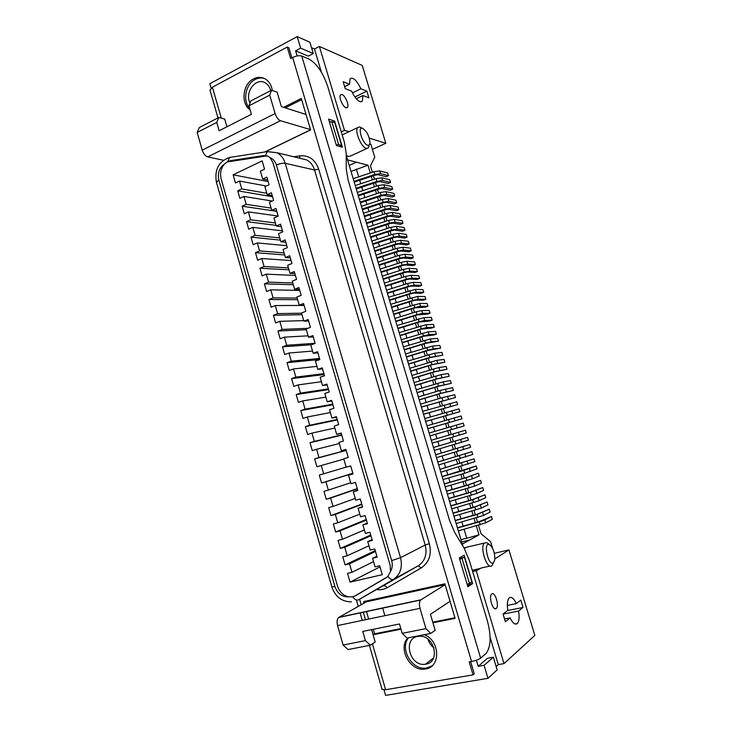 <?xml version="1.0" encoding="UTF-8"?>
<svg xmlns="http://www.w3.org/2000/svg" width="732" height="732" viewBox="0 0 732 732"><rect width="100%" height="100%" fill="white"/><g stroke="black" fill="none" stroke-linecap="round" stroke-linejoin="round"><path stroke-width="1.1" d="M357.728 490.202L353.3 491.739L355.752 500.203L360.272 498.968L362.624 507.075L358.094 508.292L360.556 516.792L365.094 515.584L367.455 523.719L362.907 524.899L365.378 533.427L369.935 532.265L372.304 540.417L367.738 541.561L370.209 550.107L374.784 548.982L377.163 557.171L372.579 558.278L375.058 566.852L379.661 565.763L382.25 574.702L350.033 582.141L347.508 573.348L351.964 572.296L349.53 563.823L345.083 564.894L342.768 556.842L347.215 555.753L344.781 547.307L340.353 548.414L338.047 540.39L342.475 539.264L340.051 530.846L335.631 531.99L333.335 523.993L337.745 522.822L335.329 514.431L330.937 515.612L328.65 507.633L333.033 506.434L330.626 498.062L326.252 499.288L323.965 491.337L328.339 490.092L325.941 481.748L321.577 483.01L319.298 475.077L323.654 473.805L321.266 465.488L316.919 466.778L314.65 458.882L318.987 457.564L316.599 449.274L312.28 450.601L310.011 442.723L314.33 441.378L311.96 433.106L307.65 434.479L305.39 426.619L309.691 425.237L307.321 416.993L303.03 418.393L300.788 410.57L305.07 409.142L302.709 400.926L298.436 402.371L296.195 394.557L300.459 393.102L298.107 384.913L293.843 386.386L291.611 378.6L295.856 377.108L293.514 368.946L289.268 370.456L287.045 362.688L291.281 361.16L288.939 353.025L284.711 354.572L282.497 346.831L286.706 345.266L284.373 337.15L280.164 338.733L277.959 331.02L282.149 329.418L279.825 321.33L275.635 322.94L273.429 315.254L277.611 313.616L275.287 305.555L271.115 307.202L268.918 299.534L273.082 297.869L270.767 289.826L266.613 291.51L264.417 283.86L268.571 282.159L266.265 274.143L262.12 275.863L259.933 268.241L264.069 266.503L261.772 258.506L257.646 260.263L255.468 252.659L259.576 250.893L257.289 242.923L253.18 244.708L251.012 237.131L255.102 235.329L252.824 227.387L248.734 229.198L246.565 221.65L250.646 219.81L248.368 211.887L244.296 213.744L242.136 206.214L246.199 204.347L243.93 196.441L239.867 198.326L237.717 190.823L241.761 188.92L239.501 181.042L235.457 182.963L233.124 174.811L262.148 160.884L264.554 169.156L260.4 171.123L262.706 179.093L266.869 177.135L269.083 184.757L264.911 186.697L267.226 194.685L271.407 192.763L273.622 200.412L269.431 202.316L271.755 210.322L275.955 208.437L278.178 216.105L273.969 217.98L276.303 226.014L280.521 224.157L282.753 231.852L278.526 233.691L280.859 241.752L285.096 239.931L287.337 247.645M361.745 504.055L330.937 515.612M425.786 664.162L425.448 664.217C409.417 667.181 402.216 637.407 418.667 636.337C433.975 633.967 441.231 662.14 425.786 664.162M371.609 629.621L375.187 642.065L370.355 645.203L348.112 649.54L343.098 645.029L337.562 625.567C336.683 621.861 337.031 619.181 338.596 617.515L366.485 601.786L445.111 584.612M295.6 50.819L300.651 48.129L297.219 36.6L309.911 42.227L313.278 53.518L308.309 56.135L295.6 50.819L297.128 55.952M476.386 660.218L478.197 666.33L487.567 658.214L493.359 657.19L484.09 665.306L478.197 666.33M384.007 689.919L385.581 695.4L487.951 678.317L484.09 665.306M211.1 88.05L209.846 83.713L297.219 36.6M250.06 102.965C244.259 92.452 256.035 76.833 265.368 82.926C268.049 84.546 269.815 87.126 270.675 90.649M264.719 152.009L310.569 129.811M462.917 546.2L346.209 155.303M459.623 559.001L464.454 557.171L459.723 559.367M321.394 72.184L314.476 49.007L311.558 47.736M480.649 568.334L476.212 570.722L504 663.622L498.272 664.61L496.15 666.532M498.272 664.61L490.111 637.27M492.645 548.442L490.614 541.707L481.034 533.71L478.49 525.237M477.538 522.072L476.267 517.853M475.324 514.715L474.052 510.478M473.11 507.368L471.838 503.113M470.905 500.029L469.624 495.756M468.7 492.7L467.419 488.418M466.504 485.38L465.213 481.08M464.308 478.069L463.008 473.75M462.112 470.768L460.812 466.44M459.925 463.475L458.616 459.138M457.729 456.201L456.42 451.845M455.551 448.926L454.233 444.562M453.364 441.671L452.047 437.288M451.187 434.424L449.869 430.032M449 427.159L447.691 422.794M446.822 419.912L445.523 415.575M444.644 412.674L443.354 408.365M442.476 405.437L441.186 401.154M440.307 398.217L439.026 393.962M438.139 391.007L436.867 386.78M435.97 383.806L434.707 379.606M433.811 376.614L432.557 372.442M431.651 369.44L430.407 365.286M429.492 362.267L428.257 358.14M427.342 355.102L426.115 351.012M425.191 347.956L423.965 343.884M423.05 340.81L421.833 336.766M420.9 333.682L419.692 329.665M418.759 326.554L417.56 322.565M416.627 319.445L415.428 315.474M414.486 312.344L413.305 308.401M412.354 305.244L411.183 301.337M410.222 298.162L409.06 294.273M408.099 291.089L406.937 287.228M405.976 284.025L404.823 280.191M403.854 276.971L402.71 273.164M401.74 269.925L400.596 266.137M399.626 262.889L398.492 259.128M397.513 255.861L396.387 252.128M395.399 248.843L394.283 245.138M393.294 241.844L392.187 238.156M391.19 234.844L390.092 231.184M389.085 227.853L387.997 224.221M386.99 220.872L385.91 217.267M384.895 213.909L383.815 210.322M382.809 206.946L381.738 203.386M380.713 199.992L379.652 196.46M378.627 193.056L377.575 189.542M376.541 186.12L375.498 182.634M374.464 179.203L373.421 175.735M372.387 172.285L370.447 165.844L374.766 157.179L370.886 144.314L369.761 143.975M464.207 548.36L466.998 547.143M476.303 525.851L479.002 534.836L469.541 540.079L461.654 541.954L469.541 540.079L462.285 544.096M475.352 522.694L474.089 518.466M473.147 515.328L471.875 511.101M470.932 507.981L469.66 503.735M468.727 500.642L467.446 496.378M466.531 493.322L465.241 489.04M464.335 486.002L463.045 481.702M462.139 478.691L460.84 474.382M459.943 471.399L458.644 467.071M457.756 464.106L456.448 459.769M455.569 456.832L454.261 452.477M453.382 449.558L452.074 445.193M451.205 442.302L449.887 437.919M449.027 435.055L447.71 430.663M446.849 427.799L445.541 423.435M444.672 420.552L443.372 416.215M442.494 413.315L441.204 409.005M440.325 406.086L439.035 401.804M438.157 398.867L436.876 394.612M435.988 391.657L434.717 387.429M433.829 384.456L432.566 380.256M431.67 377.264L430.416 373.091M429.51 370.09L428.266 365.936M427.36 362.916L426.125 358.799M425.21 355.761L423.974 351.662M423.059 348.606L421.833 344.534M420.918 341.469L419.701 337.425M418.777 334.341L417.569 330.315M416.636 327.213L415.437 323.224M414.495 320.104L413.305 316.142M412.363 313.003L411.183 309.06M410.231 305.912L409.06 301.996M408.108 298.83L406.937 294.941M405.986 291.757L404.823 287.896M403.863 284.693L402.71 280.859M401.74 277.638L400.596 273.832M399.626 270.593L398.492 266.814M397.513 263.566L396.387 259.805M395.408 256.539L394.283 252.805M393.294 249.52L392.178 245.815M391.19 242.521L390.083 238.833M389.095 235.521L387.987 231.861M386.99 228.53L385.901 224.898M384.895 221.558L383.815 217.944M382.799 214.586L381.729 211.008M380.713 207.632L379.643 204.072M378.627 200.678L377.566 197.146M376.541 193.742L375.489 190.229M374.455 186.806L373.412 183.329M372.378 179.889L371.344 176.43M370.3 172.981L367.967 165.194L351.04 171.471M347.581 159.896L356.42 162.193L349.246 165.459L356.42 162.193L367.967 165.194M366.878 148.505L350.774 155.907L348.533 156.584L346.209 155.211M479.002 534.836L466.787 538.258L464.106 529.291M463.155 526.125L461.901 521.916M460.959 518.778L459.696 514.55M458.763 511.439L457.491 507.194M456.576 504.11L455.295 499.855M454.38 496.79L453.108 492.517M452.193 489.488L450.912 485.197M450.015 482.187L448.725 477.877M447.828 474.894L446.538 470.575M445.651 467.62L444.361 463.283M443.482 460.346L442.183 455.999M441.314 453.09L440.005 448.725M439.145 445.843L437.828 441.46M436.977 438.605L435.668 434.222M434.808 431.358L433.5 426.994M432.639 424.112L431.349 419.784M430.48 416.883L429.19 412.583M428.321 409.664L427.04 405.391M426.161 402.454L424.889 398.208M424.011 395.253L422.748 391.034M421.861 388.061L420.598 383.87M419.711 380.887L418.457 376.715M417.56 373.713L416.325 369.568M415.419 366.549L414.193 362.432M413.278 359.403L412.061 355.313M411.146 352.257L409.929 348.194M409.014 345.129L407.806 341.094M406.882 338.01L405.684 333.993M404.75 330.891L403.561 326.911M402.627 323.791L401.447 319.829M400.505 316.7L399.333 312.765M398.391 309.618L397.22 305.702M396.277 302.545L395.115 298.656M394.164 295.481L393.002 291.62M392.05 288.426L390.906 284.592M389.946 281.381L388.802 277.574M387.841 274.344L386.706 270.565M385.737 267.317L384.611 263.557M383.641 260.299L382.525 256.566M381.537 253.29L380.43 249.585M379.45 246.291L378.343 242.612M377.355 239.309L376.266 235.649M375.269 232.328L374.18 228.695M373.183 225.355L372.103 221.75M371.106 218.401L370.035 214.824M369.02 211.447L367.958 207.897M366.942 204.512L365.89 200.98M364.875 197.576L363.822 194.072M362.807 190.649L361.764 187.172M360.73 183.741L359.705 180.282M358.671 176.833L356.347 169.074M466.787 538.258L460.959 539.649M353.3 491.739L357.811 490.477L355.459 482.397L350.957 483.678L348.514 475.233L353.007 473.943L350.665 465.881L346.19 467.199L343.747 458.781L348.222 457.445L345.888 449.411L341.423 450.766L338.998 442.384L343.454 441.012L341.13 433.005L336.683 434.387L334.259 426.024L338.696 424.624L336.381 416.636L331.953 418.063L329.537 409.728L333.957 408.282L331.642 400.322L327.231 401.786L324.825 393.477L329.226 391.995L326.92 384.062L322.528 385.563L320.131 377.273L324.514 375.754L322.217 367.848L317.844 369.385L315.455 361.123L319.82 359.568L317.523 351.689L313.168 353.263L310.789 345.028L315.135 343.436L312.848 335.576L308.511 337.187L306.132 328.97L310.46 327.35L308.19 319.509L303.872 321.156L301.502 312.976L305.811 311.31L303.542 303.496L299.242 305.18L296.872 297.018L301.172 295.325L298.912 287.53L294.621 289.25L292.269 281.115L296.542 279.377L294.291 271.618L290.018 273.365L287.676 265.258L291.931 263.493L289.68 255.752L285.434 257.536L283.092 249.447L287.328 247.645M379.981 566.879L350.033 582.141M366.238 519.519L335.631 531.99M370.74 535.037L340.353 548.414M375.251 550.592L345.083 564.894M494.887 558.864L508.941 549.933L534.817 635.394L504 663.622M494.329 553.273L508.941 549.933M491.803 593.936C494.969 591.236 499.517 605.867 496.287 608.411L496.168 608.512C493.029 611.366 488.4 596.598 491.648 594.064L491.803 593.936M520.791 600.084L516.325 603.607C513.8 598.273 511.412 596.379 509.179 597.907C507.322 600.002 506.883 604.129 507.852 610.287L503.076 614.047L505.391 621.77L510.149 617.899C512.684 623.197 515.053 625.082 517.25 623.572C519.144 621.413 519.592 617.241 518.576 611.055L523.023 607.45L520.791 600.084M487.951 678.317L497.147 669.89L493.359 657.19M427.973 639.164C429.025 642.778 431.047 645.716 434.03 647.948M479.469 568.654L472.25 570.265M476.212 570.722L472.634 571.518M507.34 605.419L516.325 603.607M507.551 610.525L523.023 607.45M503.094 614.111L518.576 611.055M504.558 618.988L510.149 617.899M450.034 601.256L430.453 614.294L435.156 630.307L430.736 633.436L425.942 628.632L420.003 608.329C419.033 604.476 419.235 601.704 420.589 600.03L445.138 584.703M370.355 645.203L365.396 640.619L362.752 631.423L399.48 623.966L402.197 633.336L407.056 638.048L430.736 633.436M343.098 645.029L365.396 640.619M402.197 633.336L425.942 628.632M462.057 558.58L469.477 583.459L471.838 581.913L464.454 557.171M469.477 583.459L467.144 584.264M493.505 562.798L491.849 565.845C486.917 569.798 479.515 547.088 484.41 543.053L486.936 542.687L488.436 543.812M493.368 562.89L494.786 559.879C494.951 552.861 493.185 547.765 489.47 544.59C482.864 541.323 488.153 566.358 493.368 562.89M444.333 483.962L466.037 477.703L478.389 473.165L466.183 477.529L444.297 483.834M445.193 486.835L472.469 478.792L479.24 476.001L478.389 473.165M448.707 498.602L470.456 492.38L482.736 487.558L470.584 492.16L448.652 498.428M449.567 501.484L476.88 493.432L483.587 490.394L482.736 487.558M457.482 528.01L479.314 521.852L484.868 519.921L491.465 516.453L479.423 521.541L457.409 527.754M458.351 530.91L485.737 522.822L492.325 519.308L491.465 516.453M442.155 476.651L463.832 470.383L476.221 465.991L442.119 476.55M443.016 479.533L464.701 473.265L477.072 468.809L476.221 465.991M450.894 505.94L472.662 499.736L484.913 494.768L472.79 499.489L450.839 505.748M451.763 508.832L479.094 500.761L485.774 497.604L484.913 494.768M446.52 491.273L468.242 485.042L480.558 480.357L468.379 484.84L446.474 491.126M447.38 494.155L474.675 486.112L481.418 483.193L480.558 480.357M455.286 520.635L477.099 514.468L489.278 509.216L477.209 514.184L455.213 520.406M456.155 523.536L483.523 515.456L490.138 512.061L489.278 509.216M453.09 513.278L474.876 507.093L487.091 501.987L474.995 506.828L453.026 513.068M453.959 516.179L481.308 508.109L487.951 504.833L487.091 501.987M359.796 514.166L337.745 522.822M361.864 504.449L335.329 514.431M368.955 545.77L347.215 555.753M370.941 535.751L344.781 547.307M364.371 529.941L342.475 539.264M366.393 520.077L340.051 530.846M373.558 561.645L351.964 572.296M375.507 551.461L349.53 563.823M362.496 506.626L358.094 508.292M367.272 523.087L362.907 524.899M376.879 556.183L372.579 558.278M372.066 539.612L367.738 541.561M368.48 229.894L389.451 223.095L395.124 222.116L402.929 223.37L400.477 224.376L392.645 223.141L389.808 223.635L368.663 230.489M367.665 227.149L388.628 220.341L394.292 219.38L402.115 220.671L402.929 223.37M356.054 188.27L376.907 181.39L382.589 180.539L390.559 182.433L388.134 183.494L380.137 181.618L377.3 182.039L356.264 188.984M355.24 185.553L376.092 178.663L381.775 177.821L389.753 179.761L390.559 182.433M353.181 178.654L374.006 171.745L379.698 170.931L387.704 172.972L388.509 175.643L386.084 176.705L378.06 174.728L375.223 175.14L354.215 182.103M353.995 181.371L374.83 174.463L380.512 173.64L388.509 175.643M360.19 202.114L381.079 195.252L386.752 194.364L394.676 196.039L392.242 197.082L384.291 195.426L381.464 195.865L360.391 202.782M359.375 199.388L380.256 192.516L385.938 191.638L393.862 193.358L394.676 196.039M364.326 215.986L385.261 209.151L390.934 208.217L398.794 209.691L396.351 210.715L388.463 209.261L385.627 209.727L364.518 216.617M363.511 213.25L384.437 206.415L390.11 205.491L397.979 207L398.794 209.691M357.308 192.461L378.17 185.58L383.852 184.729L391.803 186.559L392.617 189.231L390.183 190.283L382.214 188.517L379.377 188.948L358.323 195.883M358.122 195.188L378.993 188.316L384.675 187.447L392.617 189.231M361.443 206.314L382.342 199.461L388.024 198.555L395.921 200.175L396.735 202.865L394.292 203.899L386.377 202.343L383.541 202.791L362.45 209.7M362.258 209.041L383.165 202.197L388.848 201.291L396.735 202.865M365.588 220.195L386.533 213.369L392.206 212.426L400.047 213.835L400.862 216.526L398.409 217.541L390.549 216.196L387.722 216.672L366.586 223.553M366.403 222.931L387.356 216.114L393.029 215.162L400.862 216.526M367.674 145.21C369.102 145.558 369.87 144.652 369.98 142.502C369.12 135.484 366.549 130.726 362.276 128.228C357.152 126.865 362.624 144.122 367.674 145.21M344.644 86.678L349.539 84.244L350.088 78.763C353.08 76.869 356.676 80.209 360.876 88.764L366.86 91.152L368.882 97.832L362.916 95.517L362.358 101.108C359.439 103.02 355.853 99.698 351.607 91.134L345.239 88.664L343.152 81.7L349.539 84.244M356.219 98.783L362.916 95.517M354.864 97.036L366.86 91.152M352.44 92.927L360.876 88.764M342.009 94.52L340.472 94.867C338.541 96.972 342.805 106.927 345.98 107.76L347.471 107.403C349.393 105.317 345.23 95.462 342.009 94.52M369.285 144.845L368.498 147.763L366.32 148.404C361.315 147.452 354.416 131.074 357.591 127.642L359.494 126.91L361.279 127.761M339.492 146.409L341.588 145.43L334.798 122.665L331.806 121.704L329.482 122.134M341.588 145.43L338.632 144.588L331.806 121.704M349.155 131.632L344.498 130.397L319.381 46.427L362.248 65.432L385.819 143.271L372.423 149.41M385.819 143.271L369.294 138.128M226.92 126.782L224.706 119.096L218.776 117.477L216.736 122.409L219.124 130.754L251.424 114.302L248.962 105.82L250.847 100.897L271.499 90.228L269.724 95.133L275.113 113.533C276.422 117.33 278.197 119.728 280.438 120.725L310.505 129.591M216.736 122.409L197.183 132.465L199.324 127.533L218.776 117.477M197.183 132.465L202.224 150.188C203.487 153.83 205.308 156.062 207.696 156.904L223.461 160.235M248.962 105.82L269.724 95.133M306.031 114.466L281.381 106.625L277.126 92.131L271.499 90.228M344.498 130.397L341.295 131.916M319.381 46.427L314.476 49.007M338.632 144.588L336.299 145.037M300.651 48.129L313.278 53.518M280.383 240.123L251.012 237.131M279.752 237.918L255.102 235.329M282.461 230.855L252.824 227.387M276.101 225.337L246.565 221.65M275.424 222.995L250.646 219.81M278.169 216.068L248.368 211.887M276.788 211.319L242.136 206.214M271.115 208.108L246.199 204.347M272.213 201.044L243.93 196.441M272.56 196.734L237.717 190.823M266.814 193.266L241.761 188.92M266.375 186.02L239.501 181.042M268.15 181.563L233.124 174.811M267.72 180.072L262.706 179.093M272.213 195.535L267.226 194.685M276.714 211.054L271.755 210.322M281.234 226.627L276.303 226.014M337.342 419.948L305.39 426.619M427.817 428.641L461.965 418.796L427.827 428.678M426.966 425.795L461.114 415.996L461.965 418.796M437.8 462.075L471.893 451.653L437.782 462.011M471.893 451.653L472.744 454.471L438.66 464.939M420.507 404.146L441.982 397.723L454.691 394.722L455.533 397.503L421.385 407.084M421.358 406.983L455.533 397.503M433.463 447.536L467.574 437.361L433.454 447.508M467.574 437.361L468.416 440.179L434.314 450.39M432.145 443.135L466.266 433.042L465.415 430.233L431.294 440.28L465.415 430.233M436.482 457.665L470.575 447.316L469.724 444.507L435.613 454.755M435.632 454.801L469.724 444.507M424.816 418.567L458.973 408.895L459.815 411.695L425.676 421.467M425.658 421.412L459.815 411.695M429.135 433.033L463.265 423.114L464.115 425.914L429.986 435.897M429.986 435.879L464.115 425.914M423.508 414.193L457.674 404.595L423.526 414.266M422.657 411.357L456.832 401.804L457.674 404.595M440.838 472.232L474.903 461.636L474.052 458.818L439.95 469.276M439.978 469.358L474.052 458.818M352.98 473.833L348.514 475.233M345.934 449.567L341.423 450.766M341.222 433.326L336.683 434.387M334.835 428.028L311.96 433.106M341.67 434.89L314.33 441.378M341.752 435.174L310.011 442.723M339.337 443.546L316.599 449.274M346.145 450.308L318.987 457.564M346.19 450.445L314.65 458.882M343.848 459.12L321.266 465.488M346.163 467.108L323.654 473.805M352.806 473.247L321.577 483.01M352.833 473.339L325.941 481.748M350.692 482.745L328.339 490.092M357.271 488.628L326.252 499.288M357.344 488.875L330.626 498.062M355.24 498.428L333.033 506.434M311.512 344.754L282.497 346.831M406.37 356.786L427.708 350.262L433.326 348.88L440.627 348.158L427.955 350.445L406.443 357.033M405.528 353.986L432.475 346.08L439.786 345.394L440.627 348.158M416.215 389.763L443.253 381.82L450.418 380.576L451.26 383.358L438.715 386.222L417.103 392.727M417.057 392.59L438.495 386.139L451.26 383.358M399.15 332.63L426.051 324.743L433.445 324.404L434.277 327.149L431.761 328.037L421.531 329.089L400.075 335.723M399.992 335.421L421.266 328.851L426.893 327.543L434.277 327.149M411.933 375.425L438.935 367.491L446.154 366.476L446.996 369.248L434.405 371.883L412.83 378.426M412.775 378.243L434.168 371.755L446.996 369.248M410.634 371.078L432.008 364.582L444.873 362.212L432.255 364.728L410.698 371.28M409.792 368.269L436.775 360.345L444.031 359.439L444.873 362.212M414.916 385.416L436.336 378.947L449.128 376.303L436.565 379.048L414.962 385.572M414.074 382.589L441.094 374.656L448.286 373.521L449.128 376.303M403.405 346.858L430.334 338.953L437.672 338.394L438.505 341.149L425.814 343.317L404.32 349.923M404.238 349.658L425.557 343.107L431.175 341.762L438.505 341.149M407.66 361.123L434.625 353.208L441.908 352.412L442.741 355.185L430.105 357.582L408.566 364.152M408.502 363.932L429.858 357.417L442.741 355.185M402.115 342.539L423.407 335.97L429.034 334.643L436.391 334.149L433.866 335.027L423.672 336.198L402.197 342.814M401.273 339.74L428.193 331.843L435.558 331.395L436.391 334.149M419.207 399.782L440.664 393.349L453.392 390.43L440.884 393.404L419.235 399.901M418.356 396.954L439.813 390.504L452.55 387.64L453.392 390.43M336.519 417.13L331.953 418.063M331.834 400.99L327.231 401.786M327.167 384.895L322.528 385.563M322.51 368.855L317.844 369.385M317.862 352.851L313.168 353.263M312.537 351.076L288.939 353.025M319.491 358.451L291.281 361.16M319.793 359.485L287.045 362.688M316.974 366.375L293.514 368.946M323.901 373.649L295.856 377.108M324.157 374.537L291.611 378.6M321.421 381.72L298.107 384.913M328.329 388.893L300.459 393.102M328.54 389.634L296.195 394.557M325.877 397.11L302.709 400.926M332.758 404.183L305.07 409.142M332.932 404.769L300.788 410.57M330.352 412.546L307.321 416.993M337.214 419.509L309.691 425.237M288.994 269.815L259.933 268.241M385.206 285.91L406.342 279.231L411.988 278.078L419.573 278.462L417.084 279.404L409.472 279.038L406.653 279.615L385.334 286.349M384.382 283.138L405.501 276.449L411.146 275.305L418.75 275.735L419.573 278.462M394.914 318.438L416.142 311.823L421.778 310.569L429.236 310.45L430.059 313.195L427.552 314.101L417.267 314.906L395.856 321.568M395.747 321.229L416.984 314.623L422.62 313.36L430.059 313.195M378.087 262.074L399.15 255.34L404.805 254.26L412.491 255.02L413.305 257.737L410.835 258.707L403.14 258.003L400.312 258.552L379.066 265.332M378.911 264.828L399.983 258.103L405.638 257.024L413.305 257.737M390.696 304.292L417.515 296.442L425.027 296.542L425.859 299.278L423.361 300.193L415.831 300.147L413.013 300.76L391.638 307.458M391.529 307.074L412.72 300.431L418.356 299.214L425.859 299.278M389.415 300.01L410.588 293.358L416.233 292.16L423.755 292.324L421.266 293.257L413.708 293.102L410.89 293.697L389.534 300.413M388.582 297.229L415.392 289.387L422.931 289.598L423.755 292.324M393.633 314.147L414.852 307.522L420.488 306.287L427.955 306.232L425.457 307.138L415.135 307.824L393.743 314.504M392.8 311.365L419.646 303.496L427.131 303.487L427.955 306.232M382.278 276.11L403.387 269.403L409.032 268.287L416.654 268.827L417.478 271.545L414.998 272.496L407.358 272.02L404.54 272.578L383.239 279.331M383.101 278.874L404.22 272.176L409.865 271.05L417.478 271.545M386.478 290.183L407.623 283.504L413.269 282.342L420.836 282.662L421.659 285.388L419.171 286.331L411.585 286.066L408.767 286.651L387.438 293.376M387.31 292.956L408.465 286.285L414.102 285.114L421.659 285.388M381.006 271.847L402.097 265.14L407.751 264.032L415.392 264.636L412.912 265.597L405.244 265.002L402.426 265.56L381.152 272.331M380.183 269.083L401.264 262.367L406.919 261.269L414.568 261.919L415.392 264.636M397.869 328.32L419.125 321.732L424.752 320.442L432.173 320.168L429.657 321.064L419.399 321.998L397.961 328.641M397.037 325.53L423.91 317.651L431.34 317.423L432.173 320.168M313.241 336.912L308.511 337.187M308.62 321.009L303.872 321.156M304.027 305.162L299.242 305.18M299.434 289.36L294.621 289.25M294.868 273.603L290.018 273.365M295.408 275.47L266.265 274.143M292.8 282.964L268.571 282.159M293.312 284.73L264.417 283.86M299.745 290.43L270.767 289.826M297.174 298.061L273.082 297.869M297.65 299.69L268.918 299.534M304.1 305.427L275.287 305.555M301.566 313.204L277.611 313.616M301.996 314.687L273.429 315.254M303.716 320.616L279.825 321.33M307.898 328.311L282.149 329.418M306.351 329.729L277.959 331.02M308.117 335.823L284.373 337.15M315.089 343.299L286.706 345.266M376.824 257.829L397.869 251.085L403.533 250.024L411.228 250.847L408.758 251.817L401.035 251.012L398.208 251.543L376.98 258.341M376.001 255.075L397.046 248.322L402.701 247.27L410.405 248.13L411.228 250.847M369.742 234.121L390.723 227.323L396.396 226.334L404.183 227.524L404.997 230.223L402.545 231.23L394.731 230.095L391.904 230.598L370.731 237.442M370.566 236.866L391.556 230.077L397.22 229.079L404.997 230.223M373.915 248.075L394.932 241.313L400.596 240.279L408.328 241.258L409.151 243.957L406.681 244.946L398.931 244.03L396.103 244.552L374.894 251.369M374.729 250.829L395.765 244.067L401.42 243.033L409.151 243.957M372.643 243.838L393.66 237.067L399.315 236.052L407.074 237.086L404.613 238.083L396.826 237.058L394.008 237.571L372.817 244.397M371.829 241.093L392.828 234.313L398.492 233.307L406.26 234.386L407.074 237.086M290.311 257.893L285.434 257.536M285.764 242.237L280.859 241.752M286.761 245.687L257.289 242.923M284.089 252.888L259.576 250.893M284.684 254.946L255.468 252.659M291.08 260.555L261.772 258.506M288.435 267.903L264.069 266.503M348.459 596.845C343.079 595.491 339.41 591.859 337.452 585.957L221.137 178.864C219.783 173.237 220.899 168.287 224.468 164.032C219.298 167.765 217.422 173.063 218.841 179.944L334.917 586.552C337.507 593.625 342.018 597.056 348.459 596.845L352.614 596.818L355.761 595.61L386.249 577.667L387.859 576.423L390.44 571.546C392.361 568.297 392.773 564.647 391.675 560.593L276.376 165.02C275.214 161.315 273.063 158.826 269.943 157.563L272.826 162.339L390.193 565.369L390.44 571.546M470.649 661.664L474.254 673.815L473.037 674.867L469.203 661.92L471.545 661.508C475.626 660.676 478.655 659.55 480.64 658.123L485.92 653.621C490.907 647.234 491.419 636.41 487.457 621.148L469.175 559.962L464.253 548.433L454.599 532.274L449.594 520.589L348.13 180.127L346.263 168.955L346.199 153.125L344.369 142.218L327.68 86.349C322.968 72.559 316.654 63.419 308.739 58.926L301.767 56.044C299.278 55.33 296.25 55.824 292.663 57.508L290.65 58.569L287.246 47.058L212.417 87.2L210.038 90.228M467.885 586.744L472.625 583.624L464.134 555.185L459.321 557.985L467.885 586.744M469.569 583.404L469.807 584.228L472.625 583.624M469.807 584.228L467.574 585.701M461.59 556.668L461.919 557.757M473.037 674.867L385.608 689.727L382.058 689.37M408.584 637.755C399.26 648.799 412.272 670.924 426.564 667.996L432.036 665.864M424.304 634.69C440.051 640.445 441.021 667.163 425.576 668.966L425.246 669.021C410.442 672.049 397.439 648.525 407.87 637.892M364.079 603.141L363.63 601.603L444.873 583.825L455.084 618.339L432.951 622.776M373.283 629.282L374.592 633.839L400.816 628.578M432.768 622.173L454.911 617.735M374.592 633.839L373.164 634.745L371.691 629.602M400.99 629.172L373.164 634.745M365.213 601.256L365.515 602.326M368.654 619.062L366.458 611.412M384.62 614.843L382.626 607.963M287.246 47.058L288.884 47.745L291.894 57.919M301.639 99.625L285.26 107.86M264.096 78.361C261.095 77.592 258.112 77.967 255.157 79.495C245.485 84.153 242.393 100.924 249.74 108.492M283.623 107.339L301.282 98.436L310.588 129.893L265.002 151.963M250.143 109.882C240.572 103.679 242.64 84.052 253.455 78.9C257.545 76.851 261.48 76.869 265.286 78.965C269.147 81.371 271.499 85.214 272.322 90.503M329.254 121.356L330.873 121.878M342.393 147.224L334.588 121.055L328.586 119.115L336.455 145.558L342.393 147.224M269.943 157.563L268.141 156.3L263.63 155.577L230.827 160.601L227.762 161.571L224.468 164.032M332.667 121.979L334.588 121.055M354.425 596.26L387.356 576.88M267.134 155.87L227.121 161.955M337.562 625.567L420.003 608.329M338.925 617.286L420.882 599.801M466.037 477.703L466.906 480.595M471.609 475.919L472.469 478.792M470.456 492.38L471.326 495.271M476.01 490.55L476.88 493.432M479.314 521.852L480.192 524.762M484.868 519.921L485.737 522.822M463.832 470.383L464.701 473.265M469.404 468.617L470.273 471.49M472.662 499.736L473.531 502.628M478.225 497.87L479.094 500.761M468.242 485.042L469.111 487.924M473.805 483.23L474.675 486.112M477.099 514.468L477.969 517.378M482.653 512.565L483.523 515.456M474.876 507.093L475.754 509.994M480.439 505.208L481.308 508.109M388.628 220.341L389.451 223.095M394.292 219.38L395.124 222.116M376.092 178.663L376.907 181.39M381.775 177.821L382.589 180.539M379.698 170.931L380.512 173.64M374.006 171.745L374.83 174.463M380.256 192.516L381.079 195.252M385.938 191.638L386.752 194.364M384.437 206.415L385.261 209.151M390.11 205.491L390.934 208.217M383.852 184.729L384.675 187.447M378.17 185.58L378.993 188.316M388.024 198.555L388.848 201.291M382.342 199.461L383.165 202.197M392.206 212.426L393.029 215.162M386.533 213.369L387.356 216.114M202.224 150.188L275.113 113.533M207.696 156.904L280.438 120.725M448.506 419.418L449.366 422.263M454.096 417.816L454.956 420.662M465.021 454.06L465.881 456.924M459.44 455.771L460.309 458.644M447.581 396.195L448.432 399.022M441.982 397.723L442.833 400.56M460.638 439.529L461.499 442.384M455.057 441.195L455.917 444.068M452.87 433.93L453.73 436.784M458.461 432.283L459.312 435.137M457.244 448.478L458.113 451.351M462.825 446.785L463.685 449.649M451.918 410.597L452.779 413.443M446.328 412.171L447.188 415.026M456.274 425.045L457.134 427.891M450.683 426.665L451.543 429.519M444.15 404.942L445.01 407.788M449.75 403.387L450.601 406.223M461.636 463.072L462.505 465.955M467.208 461.334L468.077 464.198M426.857 347.444L427.708 350.262M432.475 346.08L433.326 348.88M443.253 381.82L444.104 384.648M437.645 383.303L438.495 386.139M426.051 324.743L426.893 327.543M420.424 326.042L421.266 328.851M438.935 367.491L439.786 370.31M433.317 368.928L434.168 371.755M431.166 361.754L432.008 364.582M436.775 360.345L437.626 363.163M435.485 376.111L436.336 378.947M441.094 374.656L441.936 377.474M430.334 338.953L431.175 341.762M424.706 340.298L425.557 343.107M434.625 353.208L435.476 356.017M429.007 354.599L429.858 357.417M422.565 333.17L423.407 335.97M428.193 331.843L429.034 334.643M439.813 390.504L440.664 393.349M445.413 389.003L446.264 391.83M405.501 276.449L406.342 279.231M411.146 275.305L411.988 278.078M421.778 310.569L422.62 313.36M416.142 311.823L416.984 314.623M404.805 254.26L405.638 257.024M399.15 255.34L399.983 258.103M417.515 296.442L418.356 299.214M411.878 297.65L412.72 300.431M409.755 290.567L410.588 293.358M415.392 289.387L416.233 292.16M414.01 304.732L414.852 307.522M419.646 303.496L420.488 306.287M409.032 268.287L409.865 271.05M403.387 269.403L404.22 272.176M413.269 282.342L414.102 285.114M407.623 283.504L408.465 286.285M401.264 262.367L402.097 265.14M406.919 261.269L407.751 264.032M418.283 318.932L419.125 321.732M423.91 317.651L424.752 320.442M397.046 248.322L397.869 251.085M402.701 247.27L403.533 250.024M396.396 226.334L397.22 229.079M390.723 227.323L391.556 230.077M400.596 240.279L401.42 243.033M394.932 241.313L395.765 244.067M392.828 234.313L393.66 237.067M398.492 233.307L399.315 236.052M387.859 576.423C389.918 579.003 391.739 580.009 393.331 579.442L418.256 565.781L421.22 567.913L387.466 587.586C384.282 589.397 380.805 590.083 377.053 589.626M265.506 155.523L267.253 151.652L276.998 152.732C280.96 154.873 283.696 158.405 285.205 163.309L400.523 557.674C402.765 567.346 400.367 574.602 393.331 579.442L358.314 599.938L418.256 565.781C425.045 561.124 427.36 554.206 425.21 545.029L314.55 169.989C313.095 165.313 310.45 161.955 306.626 159.896L300.532 158.423M352.614 596.818C354.681 599.508 356.575 600.551 358.314 599.938M383.87 585.865L384.492 585.527L387.466 587.586M391.675 560.593L400.523 557.674L425.21 545.029L429.355 543.666C431.871 554.408 429.162 562.487 421.22 567.913M334.917 586.552L331.797 586.817M218.841 179.944L216.462 182.378M293.752 156.785L300.047 155.843C309.014 155.147 315.227 159.585 318.704 169.174L314.55 169.989L285.205 163.309C282.753 162.98 279.807 163.547 276.376 165.02M318.704 169.174L429.355 543.666M385.608 689.727L372.423 643.858M365.488 619.73L363.292 612.089M361.187 604.76L359.595 599.234M221.32 118.172L212.417 87.2M471.545 661.508L292.663 57.508M480.64 658.123L301.767 56.044M230.415 157.316L229.601 157.481L227.762 161.571M230.827 160.601L232.986 161.058M263.63 155.577L265.716 156.062M300.047 155.843L299.534 158.185M515.017 624.003L517.25 623.572M425.448 664.217L433.536 658.022M494.923 608.685L496.287 608.411M338.596 617.515L420.589 600.03M481.034 568.041L490.056 566.028M464.765 547.664L484.41 543.053M489.47 544.59L486.936 542.687M360.775 101.876L362.358 101.108M346.51 107.869L347.471 107.403M362.276 128.228L359.494 126.91M342.192 134.926L357.591 127.642M426.564 667.996L425.246 669.021M300.367 158.387L276.998 152.732L267.235 151.615L229.583 157.444C218.758 161.379 214.357 169.614 216.388 182.14L331.825 586.908C335.302 596.809 341.844 601.796 351.452 601.85M382.113 689.553L369.431 645.386M362.258 620.397L360.071 612.776M358.241 606.416L356.393 599.984M217.98 117.889L209.947 89.926"/></g></svg>
